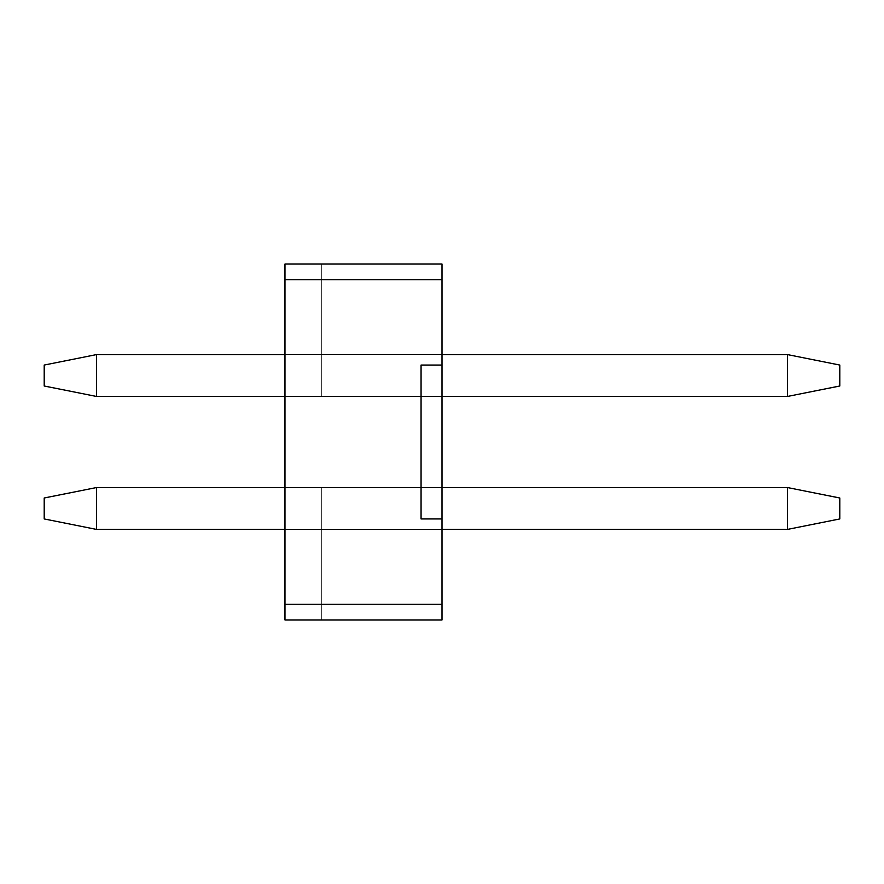 <?xml version="1.0" encoding="UTF-8"?>
<svg xmlns="http://www.w3.org/2000/svg" width="884" height="884" viewBox="0 0 884 884"><rect width="100%" height="100%" fill="white"/><g stroke="black" fill="none" stroke-linecap="round" stroke-linejoin="round"><path stroke-width="0.66" stroke-dasharray="4.42 3.31" d="M787.456 529.417L96.544 529.417L44.2 518.941L96.544 529.417L96.544 487.537L44.2 498.001L44.2 518.941L96.544 529.417L44.2 518.941L44.2 498.001L96.544 487.537L44.2 498.001L96.544 487.537L44.2 498.001L44.2 518.941L44.2 498.001L44.2 518.941L44.2 498.001L96.544 487.537L787.456 487.537L96.544 487.537L96.544 529.417L787.456 529.417L96.544 529.417L96.544 487.537L787.456 487.537L787.456 529.417L839.8 518.941L839.8 498.001L839.8 518.941L839.8 498.001L839.8 518.941L839.8 498.001L839.8 518.941L839.8 498.001L839.8 518.941L839.8 498.001L839.8 518.941L839.8 498.001L839.8 518.941L839.8 498.001L839.8 518.941L839.8 498.001L839.8 518.941L839.8 498.001L839.8 518.941L839.8 498.001L787.456 487.537L839.8 498.001L787.456 487.537L96.544 487.537L96.544 529.417L44.2 518.941L44.2 498.001L44.2 518.941L96.544 529.417L787.456 529.417L839.8 518.941L787.456 529.417L787.456 487.537L787.456 529.417L96.544 529.417L96.544 487.537L787.456 487.537L839.8 498.001L787.456 487.537L96.544 487.537L96.544 529.417L44.2 518.941L44.2 498.001L96.544 487.537L787.456 487.537L787.456 529.417L839.8 518.941L787.456 529.417L787.456 487.537L839.8 498.001L787.456 487.537L96.544 487.537L96.544 529.417L787.456 529.417L96.544 529.417L96.544 487.537L787.456 487.537L787.456 529.417L839.8 518.941L787.456 529.417L787.456 487.537L839.8 498.001L787.456 487.537L96.544 487.537L96.544 529.417L44.2 518.941L96.544 529.417L787.456 529.417L96.544 529.417L96.544 487.537L787.456 487.537L787.456 529.417L839.8 518.941L787.456 529.417L787.456 487.537L839.8 498.001L787.456 487.537L96.544 487.537L96.544 529.417L44.2 518.941L44.2 498.001L96.544 487.537L787.456 487.537L787.456 529.417L96.544 529.417L787.456 529.417L839.8 518.941L787.456 529.417L787.456 487.537L839.8 498.001L787.456 487.537L96.544 487.537L96.544 529.417L96.544 487.537L787.456 487.537L787.456 529.417L96.544 529.417L44.2 518.941L96.544 529.417L787.456 529.417L839.8 518.941L787.456 529.417L787.456 487.537L839.8 498.001L787.456 487.537L96.544 487.537L96.544 529.417L96.544 487.537L787.456 487.537L787.456 529.417L96.544 529.417L44.2 518.941L44.2 498.001L44.2 518.941L96.544 529.417L787.456 529.417L839.8 518.941L787.456 529.417L787.456 487.537L839.8 498.001L787.456 487.537L96.544 487.537L96.544 529.417L96.544 487.537L787.456 487.537L787.456 529.417L96.544 529.417L44.2 518.941L44.2 498.001L96.544 487.537L44.2 498.001L44.2 518.941L96.544 529.417L787.456 529.417L839.8 518.941L787.456 529.417L787.456 487.537L839.8 498.001L787.456 487.537L787.456 529.417L96.544 529.417L96.544 487.537L44.2 498.001L96.544 487.537L44.2 498.001L44.2 518.941L44.2 498.001L96.544 487.537L44.2 498.001L44.2 518.941L96.544 529.417L44.2 518.941L44.2 498.001L96.544 487.537L44.2 498.001L44.2 518.941L96.544 529.417L787.456 529.417L839.8 518.941L787.456 529.417L787.456 487.537M787.456 396.463L96.544 396.463L44.2 385.999L96.544 396.463L96.544 354.583L44.2 365.059L44.2 385.999L96.544 396.463L44.2 385.999L44.2 365.059L96.544 354.583L44.2 365.059L96.544 354.583L44.2 365.059L44.2 385.999L44.2 365.059L44.2 385.999L44.2 365.059L96.544 354.583L787.456 354.583L96.544 354.583L96.544 396.463L787.456 396.463L96.544 396.463L96.544 354.583L787.456 354.583L787.456 396.463L839.8 385.999L839.8 365.059L839.8 385.999L839.8 365.059L839.8 385.999L839.8 365.059L839.8 385.999L839.8 365.059L839.8 385.999L839.8 365.059L839.8 385.999L839.8 365.059L839.8 385.999L839.8 365.059L839.8 385.999L839.8 365.059L839.8 385.999L839.8 365.059L839.8 385.999L839.8 365.059L787.456 354.583L839.8 365.059L787.456 354.583L96.544 354.583L96.544 396.463L44.2 385.999L44.2 365.059L44.2 385.999L96.544 396.463L787.456 396.463L839.8 385.999L787.456 396.463L787.456 354.583L787.456 396.463L96.544 396.463L96.544 354.583L787.456 354.583L839.8 365.059L787.456 354.583L96.544 354.583L96.544 396.463L44.2 385.999L44.2 365.059L96.544 354.583L787.456 354.583L787.456 396.463L839.8 385.999L787.456 396.463L787.456 354.583L839.8 365.059L787.456 354.583L96.544 354.583L96.544 396.463L787.456 396.463L96.544 396.463L96.544 354.583L787.456 354.583L787.456 396.463L839.8 385.999L787.456 396.463L787.456 354.583L839.8 365.059L787.456 354.583L96.544 354.583L96.544 396.463L44.2 385.999L96.544 396.463L787.456 396.463L96.544 396.463L96.544 354.583L787.456 354.583L787.456 396.463L839.8 385.999L787.456 396.463L787.456 354.583L839.8 365.059L787.456 354.583L96.544 354.583L96.544 396.463L44.2 385.999L44.2 365.059L96.544 354.583L787.456 354.583L787.456 396.463L96.544 396.463L787.456 396.463L839.8 385.999L787.456 396.463L787.456 354.583L839.8 365.059L787.456 354.583L96.544 354.583L96.544 396.463L96.544 354.583L787.456 354.583L787.456 396.463L96.544 396.463L44.2 385.999L96.544 396.463L787.456 396.463L839.8 385.999L787.456 396.463L787.456 354.583L839.8 365.059L787.456 354.583L96.544 354.583L96.544 396.463L96.544 354.583L787.456 354.583L787.456 396.463L96.544 396.463L44.2 385.999L44.2 365.059L44.2 385.999L96.544 396.463L787.456 396.463L839.8 385.999L787.456 396.463L787.456 354.583L839.8 365.059L787.456 354.583L96.544 354.583L96.544 396.463L96.544 354.583L787.456 354.583L787.456 396.463L96.544 396.463L44.2 385.999L44.2 365.059L96.544 354.583L44.2 365.059L44.2 385.999L96.544 396.463L787.456 396.463L839.8 385.999L787.456 396.463L787.456 354.583L839.8 365.059L787.456 354.583L787.456 396.463L96.544 396.463L96.544 354.583L44.2 365.059L96.544 354.583L44.2 365.059L44.2 385.999L44.2 365.059L96.544 354.583L44.2 365.059L44.2 385.999L96.544 396.463L44.2 385.999L44.2 365.059L96.544 354.583L44.2 365.059L44.2 385.999L96.544 396.463L787.456 396.463L839.8 385.999L787.456 396.463L787.456 354.583M96.544 487.537L44.2 498.001L96.544 487.537L96.544 529.417M284.968 487.537L321.721 487.537L321.721 529.417L321.721 487.537L442 487.537L321.721 487.537L442 487.537L321.721 487.537L321.721 529.417L321.721 487.537L321.721 529.417L321.721 487.537L442 487.537L321.721 487.537L321.721 529.417L321.721 487.537L442 487.537L321.721 487.537L321.721 529.417L321.721 487.537L442 487.537L321.721 487.537L321.721 529.417L321.721 487.537L442 487.537L321.721 487.537L321.721 529.417L321.721 487.537L442 487.537L321.721 487.537L442 487.537L442 529.417L442 487.537L442 529.417L442 487.537L442 529.417L442 487.537L442 529.417L442 487.537L442 529.417L442 487.537L442 529.417L442 487.537L442 529.417L442 487.537L442 529.417L442 487.537L321.721 487.537L321.721 529.417L442 529.417L442 487.537L321.721 487.537L321.721 529.417L321.721 487.537L321.721 529.417L442 529.417L442 487.537L321.721 487.537L321.721 529.417L321.721 487.537L284.968 487.537L442 487.537L284.968 487.537L284.968 619.96L442 619.96L284.968 619.96L442 619.96L284.968 619.96L442 619.96L284.968 619.96L284.968 604.258L284.968 619.96L284.968 604.258L284.968 619.96L284.968 604.258L284.968 619.96L284.968 604.258L284.968 619.96L284.968 604.258L284.968 619.96L284.968 604.258L284.968 619.96L284.968 604.258L284.968 619.96L284.968 604.258L284.968 619.96L284.968 604.258L284.968 619.96L442 619.96L442 264.04L442 279.742L442 264.04L442 279.742L442 264.04L442 279.742L442 264.04L442 279.742L442 264.04L442 279.742L442 264.04L442 279.742L442 264.04L442 279.742L442 264.04L442 279.742L442 264.04L442 279.742L442 264.04L284.968 264.04L284.968 619.96L442 619.96L284.968 619.96L442 619.96L284.968 619.96L442 619.96L284.968 619.96L442 619.96L284.968 619.96L442 619.96L284.968 619.96L442 619.96L284.968 619.96L321.721 619.96L284.968 619.96L321.721 619.96L284.968 619.96L321.721 619.96L284.968 619.96L321.721 619.96L284.968 619.96L321.721 619.96L284.968 619.96L321.721 619.96L284.968 619.96L321.721 619.96L284.968 619.96L284.968 487.537L284.968 619.96L284.968 487.537L284.968 619.96L284.968 487.537L284.968 619.96L284.968 487.537L284.968 619.96L284.968 487.537L284.968 619.96L284.968 487.537L284.968 619.96L284.968 487.537L284.968 619.96L284.968 487.537L284.968 619.96L284.968 487.537L284.968 619.96L284.968 487.537L442 487.537L442 529.417L284.968 529.417M96.544 354.583L44.2 365.059L96.544 354.583L96.544 396.463M442 396.463L284.968 396.463L284.968 264.04L321.721 264.04L321.721 354.583L442 354.583L321.721 354.583L321.721 396.463L442 396.463L321.721 396.463L321.721 354.583L321.721 396.463L442 396.463L321.721 396.463L321.721 354.583L321.721 396.463L442 396.463L321.721 396.463L321.721 354.583L321.721 396.463L442 396.463L321.721 396.463L321.721 354.583L321.721 396.463L442 396.463L321.721 396.463L321.721 354.583L321.721 396.463L442 396.463L321.721 396.463L321.721 354.583L321.721 396.463L442 396.463L321.721 396.463L321.721 354.583L321.721 396.463L442 396.463L321.721 396.463L321.721 354.583L321.721 396.463L442 396.463L321.721 396.463L321.721 354.583L321.721 396.463L284.968 396.463L442 396.463L284.968 396.463L321.721 396.463L321.721 354.583L442 354.583L442 396.463L442 354.583L442 396.463L442 354.583L442 396.463L442 354.583L442 396.463L442 354.583L442 396.463L442 354.583L442 396.463L442 354.583L442 396.463L442 354.583L442 396.463L442 354.583L442 396.463L442 354.583L442 396.463L442 354.583L284.968 354.583M284.968 396.463L284.968 264.04L442 264.04L284.968 264.04L442 264.04L284.968 264.04L442 264.04L284.968 264.04L442 264.04L284.968 264.04L442 264.04L284.968 264.04L442 264.04L284.968 264.04L442 264.04L284.968 264.04L442 264.04L284.968 264.04L442 264.04L284.968 264.04L321.721 264.04L284.968 264.04L321.721 264.04L284.968 264.04L321.721 264.04L284.968 264.04L321.721 264.04L284.968 264.04L321.721 264.04L284.968 264.04L321.721 264.04L284.968 264.04L321.721 264.04L284.968 264.04L321.721 264.04L284.968 264.04L284.968 396.463L284.968 264.04L284.968 396.463L284.968 264.04L284.968 396.463L284.968 264.04L284.968 396.463L284.968 264.04L284.968 396.463L284.968 264.04L284.968 396.463L284.968 264.04L284.968 396.463L284.968 264.04L284.968 396.463L284.968 264.04L284.968 396.463L284.968 264.04L321.721 264.04L321.721 354.583L442 354.583L321.721 354.583L321.721 264.04L321.721 354.583L442 354.583L321.721 354.583L321.721 264.04L321.721 354.583L442 354.583L321.721 354.583L321.721 264.04L321.721 354.583L442 354.583L321.721 354.583L321.721 264.04L321.721 354.583L442 354.583L321.721 354.583L321.721 264.04L321.721 354.583L442 354.583L321.721 354.583L321.721 264.04L321.721 354.583L442 354.583L321.721 354.583L321.721 264.04L321.721 354.583L442 354.583L321.721 354.583L321.721 264.04L321.721 354.583L442 354.583M442 487.537L442 529.417L321.721 529.417L442 529.417L321.721 529.417L321.721 619.96L321.721 529.417L442 529.417L321.721 529.417L321.721 619.96L321.721 529.417L442 529.417L321.721 529.417L321.721 619.96L321.721 529.417L442 529.417L321.721 529.417L321.721 619.96L321.721 529.417L442 529.417L321.721 529.417L321.721 619.96L321.721 529.417L442 529.417L321.721 529.417L321.721 619.96L321.721 529.417L442 529.417L321.721 529.417L321.721 619.96L321.721 529.417L321.721 619.96L321.721 529.417L442 529.417L321.721 529.417L321.721 619.96L321.721 529.417L442 529.417M284.968 604.258L442 604.258L284.968 604.258M284.968 279.742L442 279.742L284.968 279.742M442 518.941L421.06 518.941L421.06 365.059L442 365.059L421.06 365.059L421.06 518.941L442 518.941L421.06 518.941L421.06 365.059L442 365.059M321.721 529.417L321.721 619.96L321.721 529.417M321.721 354.583L321.721 264.04L321.721 354.583"/><path stroke-width="1.33" d="M442 529.417L787.456 529.417L787.456 487.537L442 487.537M284.968 487.537L96.544 487.537L96.544 529.417L284.968 529.417M96.544 529.417L44.2 518.941L44.2 498.001L96.544 487.537M787.456 487.537L839.8 498.001L839.8 518.941L787.456 529.417M442 396.463L787.456 396.463L787.456 354.583L442 354.583M284.968 354.583L96.544 354.583L96.544 396.463L284.968 396.463M96.544 396.463L44.2 385.999L44.2 365.059L96.544 354.583M787.456 354.583L839.8 365.059L839.8 385.999L787.456 396.463M284.968 619.96L284.968 604.258L442 604.258L442 619.96L284.968 619.96M284.968 279.742L284.968 264.04L442 264.04L442 279.742L284.968 279.742L284.968 604.258M442 604.258L442 518.941L421.06 518.941L421.06 365.059L442 365.059L442 279.742M442 518.941L442 365.059"/></g></svg>
